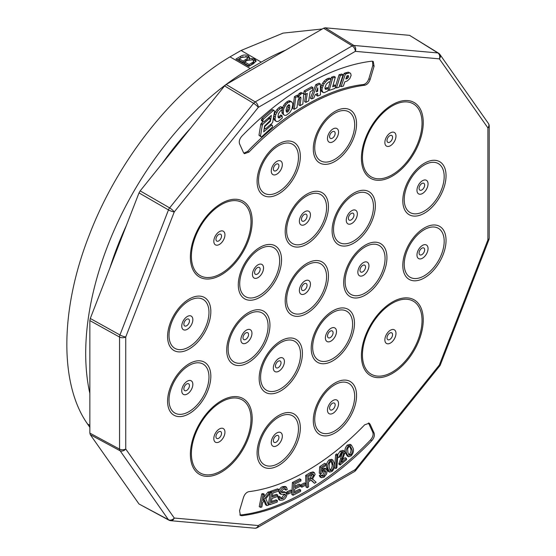 <?xml version="1.0" encoding="UTF-8"?>
<svg xmlns="http://www.w3.org/2000/svg" width="556" height="556" viewBox="0 0 556 556"><rect width="100%" height="100%" fill="white"/><g stroke="black" fill="none" stroke-linecap="round" stroke-linejoin="round"><path stroke-width="0.83" d="M347.41 456.038L345.394 452.925C344.379 450.45 344.998 447.851 347.243 445.127L350.065 444.348L351.336 445.085L353.025 448.039C354.04 450.506 353.421 453.105 351.17 455.83L348.688 456.775L347.041 455.878M334.615 467.804L335.629 454.711L336.609 453.939L337.881 454.676L336.873 467.77L335.887 468.541L334.615 467.804M323.974 476.033L325.858 471.849L325.211 470.487L323.467 470.842L321.729 473.191L320.548 473.83L321 467.471L326.024 463.982L326.143 465.282L322.112 468.082L321.848 471.432L323.689 469.41L326.247 468.979L327.157 470.821L326.601 473.969L324.078 477.152L321.382 477.722L320.103 476.985L319.269 475.582L320.562 474.56L322.459 476.311L323.974 476.033L322.695 475.297L324.579 471.113L324.426 470.39M321.952 475.658L322.695 475.297M320.548 473.83L319.269 473.093L319.721 466.734L324.746 463.245L326.024 463.982M322.042 468.951L324.968 468.235L326.247 468.979M300.608 486.472L300.629 485.013L304.459 482.879L305.737 483.616L305.717 485.075L301.887 487.209L300.608 486.472M300.31 484.839L300.24 486.243L294.666 489.078L294.465 493.158L300.65 490.01L300.581 491.421L293.068 495.243L291.789 494.506L292.386 482.532L299.663 478.827L300.942 479.564L300.872 480.982L294.923 484.005L294.736 487.675L300.31 484.839L299.031 484.102L294.812 486.25M294.541 491.733L299.371 489.273L300.65 490.01M286.743 493.235L286.854 491.851L290.663 490.093L291.942 490.83L291.817 492.345L288.008 494.096L286.826 493.415M284.304 491.733L286.236 492.699L284.304 491.733L281.287 491.942M282.921 498.579L285.645 495.452L284.672 494.187L281.114 494.347L280.009 492.234C280.613 489.76 281.92 488.14 283.928 487.362L286.458 487.188L287.264 489.516L285.979 490.156L285.45 488.641L283.81 488.787L281.294 491.594L281.558 492.533L285.582 492.47L286.938 494.791C286.305 497.411 284.929 499.156 282.809 500.025L279.932 500.261L278.653 499.524L277.75 496.862L279.015 496.209L280.287 496.946L280.898 498.676L282.921 498.579L281.642 497.842L284.366 494.187M280.446 498.127L281.642 497.842M279.835 493.61L278.73 491.497C279.334 489.023 280.641 487.403 282.65 486.625L285.179 486.451L286.458 487.188M285.979 490.156L284.7 489.412L284.616 488.543M342.67 459.673L345.123 457.637L346.402 458.373L346.652 459.569L340.14 464.976L338.861 464.239L342.545 452.445M337.749 454.599L340.133 451.208L343.087 450.325L345.081 452.216L341.572 462.383L346.402 458.373M328.221 471.356L326.636 467.756C325.934 464.99 326.768 462.363 329.145 459.868L331.598 459.319L332.877 460.055L334.427 463.621C335.129 466.38 334.295 469.014 331.925 471.502L329.5 472.093L328.221 471.356M312.201 478.765L316.149 482.274L314.467 483.303L311.784 480.509L310.748 480.412L308.448 481.76L308.566 486.882L307.225 487.695L305.946 486.959L305.682 475.422L310.172 472.69L313.056 471.877L314.335 472.614L315.127 474.386L312.347 479.265L313.167 479.341L312.632 479.036M314.467 483.303L311.193 480.342M271.509 501.491L276.137 499.872L277.416 500.608L277.18 502.103L269.764 504.688L268.485 503.951L270.133 493.374M270.341 492.067L270.452 491.337L277.646 488.828L278.924 489.565L278.688 491.052L272.815 493.102L272.211 496.967L277.715 495.048L276.436 494.312L272.405 495.716M266.901 505.571L264.677 500.108L262.682 502.596L261.813 507.002L260.521 507.371L259.249 506.634L261.737 493.902L263.03 493.533L264.308 494.27L263.071 500.588L269.167 492.901L267.888 492.164L269.646 491.664L270.918 492.407L265.81 498.725L268.611 505.084L266.901 505.571L265.622 504.827L264.03 500.914M263.683 497.467L267.888 492.164M368.489 422.963L372.798 432.276C373.59 434.716 372.812 437.287 370.463 439.998C330.278 482.128 280.801 510.693 240.616 514.96L239.831 514.953M260.521 507.371L263.016 494.638L261.737 493.902M263.016 494.638L264.308 494.27M269.167 492.901L270.918 492.407M277.715 495.048L277.479 496.529L271.981 498.447L271.307 502.742L277.416 500.608M269.764 504.688L271.731 492.074L270.452 491.337M271.731 492.074L278.924 489.565M307.225 487.695L306.954 476.158L305.682 475.422M306.954 476.158L311.45 473.427L314.335 472.614M329.5 472.093L327.915 468.493L326.636 467.756M327.915 468.493C327.206 465.726 328.047 463.099 330.417 460.604L329.145 459.868M330.417 460.604L332.877 460.055M340.14 464.976L340.098 463.996L338.819 463.252M340.098 463.996L343.83 453.216L342.559 452.48M343.83 453.216L343.372 452.501L341.606 453.001L340.105 456.636L338.833 457.532L337.714 456.886M338.833 457.532L341.412 451.945L340.133 451.208M341.412 451.945L344.366 451.069M279.932 500.261L279.022 497.599L277.75 496.862M279.022 497.599L280.287 496.946M285.645 495.452L284.373 494.715M285.27 494.34L284.672 494.187M281.114 494.347L279.411 493.436M280.009 492.234L278.73 491.497M283.928 487.362L282.65 486.625M288.008 494.096L288.133 492.588L286.854 491.851M288.133 492.588L291.942 490.83M293.068 495.243L293.658 483.268L292.386 482.532M293.658 483.268L300.942 479.564M301.887 487.209L301.908 485.749L300.629 485.013M301.908 485.749L305.737 483.616M321.382 477.722L320.548 476.318L319.269 475.582M320.548 476.318L321.834 475.297M325.858 471.849L324.579 471.113M321 467.471L319.721 466.734M323.689 469.41L322.41 468.673M335.887 468.541L336.901 455.447L335.629 454.711M336.901 455.447L337.881 454.676M348.688 456.775L346.673 453.661L345.394 452.925M346.673 453.661C345.658 451.187 346.277 448.595 348.522 445.863L347.243 445.127M348.522 445.863L351.336 445.085M308.413 480.44L311.297 478.688L313.744 475.227L313.299 474.247L311.534 474.671L308.323 476.617L308.413 480.44M329.173 467.547L330.292 470.654L331.772 470.425C333.322 468.451 333.781 466.498 333.162 464.566L332.064 461.466L330.556 461.695L329.312 463.475L329.173 467.547M347.903 452.57L349.203 455.218L350.905 454.843C352.337 452.744 352.636 450.833 351.795 449.13L350.488 446.475L348.772 446.871L347.646 448.734L347.903 452.57M308.378 478.945L310.019 477.945L312.444 474.233M311.297 478.688L310.019 477.945M313.744 475.227L312.465 474.49M329.784 470.035L330.5 469.688C332.043 467.714 332.502 465.761 331.883 463.829L331.279 461.341M331.772 470.425L330.5 469.688M333.162 464.566L331.883 463.829M348.661 454.606L349.634 454.106C351.058 452 351.357 450.096 350.516 448.386L349.759 446.35M350.905 454.843L349.634 454.106M351.795 449.13L350.516 448.386M374.077 433.02C374.869 435.452 374.091 438.024 371.742 440.734A249.901 144.282 -60 0 1 241.895 515.704L240.394 515.44L239.56 510.679L243.493 497.432C244.668 494.138 246.475 492.206 248.914 491.65A223.47 129.02 120 0 0 364.722 424.791L369.198 423.213L370.143 424.318L374.077 433.02L372.798 432.276M409.584 35.348L437.857 52.945A4.518 3.565 -84.9 0 1 439.372 58.86L355.333 51.347L258.297 107.371L174.264 211.912L125.746 336.964L125.746 449.012L174.264 518.039L258.297 525.545L355.333 469.521L439.372 364.979L487.89 239.928L487.89 127.88L439.372 58.86A4.518 3.565 -35.1 0 0 439.872 54.412A4.518 4.518 0 0 0 438.566 53.174L409.584 35.348L325.197 27.807L323.599 28.238L226.16 84.491L224.561 85.909L253.592 103.305L168.899 208.82L119.554 335.998L119.554 449.957L168.385 519.679L169.559 520.36L168.899 520.152M139.007 503.993L168.941 520.18A4.518 4.518 0 0 0 170.664 520.694A4.518 3.565 95.1 0 0 174.264 518.039A4.518 3.565 144.9 0 1 168.385 519.679L139.007 503.993L90.287 434.681L119.867 450.659A4.518 3.565 144.9 0 0 125.746 449.012A4.518 2.606 180 0 1 119.443 449.06L89.857 433.089L90.287 434.681M224.561 85.909L140.175 190.889L139.007 192.911L90.287 318.477L89.857 320.569L89.857 433.089M241.895 136.157A249.901 144.282 -60 0 1 371.742 61.195L373.243 61.452L374.077 66.213L370.143 79.459C368.969 82.754 367.162 84.679 364.722 85.249A223.47 129.02 120 0 0 248.914 152.108L244.438 153.685L243.493 152.58L239.56 143.879C238.774 141.446 239.553 138.868 241.895 136.157M243.869 153.192L247.635 151.371C283.49 113.834 327.588 88.376 363.443 84.512C365.883 83.942 367.69 82.01 368.864 78.723L372.798 65.476L372.527 61.202M286.18 111.346L287.786 109.456L288.446 104.945M346.339 77.569L347.298 75.665M287.786 109.456L289.057 110.199L289.697 108.218L289.565 105.035L288.898 104.709L287.098 106.252L286.048 110.199L286.694 112.194L287.515 112.076L289.057 110.199M288.418 107.482L289.697 108.218M288.564 105.404L289.843 106.14M286.236 111.339L287.515 112.076M287.104 110.581L288.376 111.318M316.711 90.67L317.712 91.247L317.775 87.834L316.281 91.823L317.712 91.247M348.369 75.567L347 75.769L345.818 78.994L347.674 78.271L348.383 77.263L348.369 75.567M345.992 78.521L346.652 78.903M346.395 77.534L347.674 78.271M347.104 76.526L348.383 77.263M347.827 75.602L348.647 76.082M262.884 124.19L262.293 125.211L260.514 136.081L260.917 136.776L261.688 136.776L272.391 127.046L272.572 125.913L272.127 125.239L271.328 125.315L263.704 131.883L264.587 125.99L270.216 120.589L270.105 118.63L269.292 118.636L262.884 124.19L261.355 123.307L260.764 124.329L262.293 125.211M263.44 119.088L262.668 121.243L263.058 121.889L263.864 121.84L271.335 115.398L270.418 121.326L265.156 126.087L264.566 127.102L264.83 128.777L265.601 128.777L272.037 123.244L272.732 122.132L274.532 111.395L274.226 110.568L273.385 110.477L263.44 119.088L262.161 118.352L263.315 119.241M278.236 110.317L275.7 114.744L275.088 119.102L275.547 120.652L276.311 121.451L277.395 121.604L278.799 121.104L282.309 117.983L282.052 115.731L279.126 117.983L278.41 117.768L278.028 116.864L278.459 113.681L280.53 110.783L281.892 110.005L282.281 107.266L278.236 110.317L276.957 109.581L275.519 111.638L276.798 112.375M292.803 104.702L292.56 102.943L290.983 101.526L287.945 102.686L286.18 104.396L283.921 108.26L283.324 110.429L283.393 114.029L283.984 114.967L285.019 115.446L286.396 115.189L289.704 112.639L291.886 109.045L292.803 104.702M300.247 94.527L298.044 97.752L298.072 96.049L295.681 97.439L294.235 109.303L296.974 107.697L297.877 101.206L298.482 99.253L300.108 97.085L300.72 97.057L300.956 97.974L300.094 105.682L302.832 104.076L303.715 94.221L303.18 93.38L302.318 93.262L300.247 94.527L298.968 93.79L297.794 95.187L299.065 95.924M307.287 93.325L305.925 102.36L308.684 100.9L310.151 91.803L312.361 90.447L312.896 87.563L305.432 91.691L304.987 94.52L307.287 93.325M313.869 97.953L315.169 94.694L317.65 93.436L317.685 96.077L320.458 94.881L320.36 83.928L317.108 85.346L311.617 98.919L313.869 97.953M327.22 80.279L324.044 83.685L322.174 88.147L321.938 90.315L323.085 92.498L324.315 92.637L327.97 90.885L328.408 88.237L325.614 89.37L325.031 88.731L325.024 87.452L326.24 84.297L328.652 82.038L330.014 81.815L331.126 78.98L328.805 79.348L327.22 80.279L325.941 79.543L324.162 81.134L325.441 81.871M329.173 90.419L334.99 88.411L335.768 85.77L332.669 86.792L335.324 77.11L332.717 77.951L329.173 90.419L328.144 89.822M336.47 87.952L339.118 87.216L343.059 74.754L340.369 75.491L336.47 87.952L335.317 87.285M343.323 86.131L344.831 81.85L347.271 80.933L349.773 78.681L351.128 75.345L350.586 73.281L349.515 72.885L345.422 74.073L341.085 86.597L343.323 86.131M260.764 124.329L258.985 135.198L260.514 136.081M258.985 135.198L260.917 136.776M270.682 124.405L272.127 125.239M270.306 124.732L271.328 125.315M264.788 128.749L264.086 129.353M268.597 117.761L270.105 118.63M268.263 118.046L269.292 118.636M262.995 121.854L261.431 123.196L262.96 124.078M274.226 110.568L272.954 109.824L272.113 109.74L273.385 110.477M272.113 109.74L262.161 118.352M262.043 118.497L261.487 119.533L262.766 120.27M261.487 119.533L261.389 120.506L262.668 121.243M261.389 120.506L263.058 121.889M269.889 121.02L270.418 121.326M269.729 116.788L269.5 118.275M264.746 125.851L265.156 126.087M264.225 128.429L264.83 128.777M282.281 107.266L280.474 106.676L278.57 107.94L279.849 108.677M278.57 107.94L276.957 109.581M275.519 111.638L274.421 114.008L275.7 114.744M274.421 114.008L273.872 116.176L275.15 116.913M273.872 116.176L273.809 118.365L275.088 119.102M273.809 118.365L274.268 119.915L275.547 120.652M274.268 119.915L276.311 121.451M281.725 116.009L280.446 115.273L280.773 114.995L282.052 115.731M280.446 115.273L278.869 116.816L280.148 117.552M278.299 117.511L279.126 117.983M278.869 116.816L278.139 117.121M280.474 106.676L281.753 107.419M291.935 101.956L289.704 100.789L288.432 100.956L286.548 102.068L287.827 102.804M286.674 101.95L287.945 102.686M286.548 102.068L284.901 103.659L286.18 104.396M284.901 103.659L283.664 105.418L284.943 106.154M283.664 105.418L282.643 107.523L283.921 108.26M282.643 107.523L282.052 109.692L283.324 110.429M282.052 109.692L281.885 111.714L283.164 112.451M281.885 111.714L282.114 113.292L283.393 114.029M282.114 113.292L283.984 114.967M289.704 100.789L290.983 101.526M288.432 100.956L289.711 101.692M303.18 93.38L301.039 92.525L299.67 93.186L300.949 93.922M299.67 93.186L298.968 93.79M297.794 95.187L297.495 95.715M295.681 97.439L294.402 96.702L296.793 95.312L298.072 96.049M294.402 96.702L292.956 108.566L294.235 109.303M299.83 97.328L300.956 97.974M299.649 97.481L298.822 104.945L300.094 105.682M301.039 92.525L302.318 93.262M312.896 87.563L311.617 86.826L304.153 90.955L303.715 93.783L304.987 94.52M305.779 94.11L304.646 101.623L305.925 102.36M304.153 90.955L305.432 91.691M316.385 94.075L316.406 95.34L317.685 96.077M317.108 85.346L315.829 84.602L319.088 83.191L320.36 83.928M315.829 84.602L310.338 98.183L311.617 98.919M331.126 78.98L329.437 78.104L327.526 78.611L328.805 79.348M327.526 78.611L325.941 79.543M324.162 81.134L322.765 82.948L324.044 83.685M322.765 82.948L321.625 85.117L322.904 85.853M321.625 85.117L320.895 87.41L322.174 88.147M320.895 87.41L320.666 89.579L321.938 90.315M320.666 89.579L321 90.941L322.278 91.677M321 90.941L323.085 92.498M328.311 88.223L327.039 87.487L328.408 88.237M327.039 87.487L325.399 88.515L326.678 89.259M325.399 88.515L325.031 88.557M329.437 78.104L330.716 78.848M335.324 77.11L334.052 76.367L331.439 77.214L332.717 77.951M331.439 77.214L330.966 78.889M330.445 80.717L328.318 88.189M333.016 85.52L334.49 85.033L335.768 85.77M343.059 74.754L341.78 74.017L339.09 74.747L340.369 75.491M339.09 74.747L335.664 85.714M350.586 73.281L348.244 72.148L344.143 73.336L339.806 85.86L341.085 86.597M348.244 72.148L349.515 72.885M345.804 72.641L347.076 73.378M344.143 73.336L345.422 74.073M243.167 61.104L247.184 58.609L247.503 57.921L246.642 56.865L241.672 57.428L239.24 58.839L239.24 60.312L243.167 62.578L243.167 61.104L239.24 58.839M249.067 64.51L253.119 62.098L253.744 61.111L252.751 59.826L247.462 60.333L244.64 61.959L244.64 63.433L249.067 65.983L249.067 64.51L244.64 61.959M243.167 62.578L247.184 60.09L247.184 58.609M247.184 60.09L247.503 57.921M249.067 65.983L253.119 63.572L253.119 62.098M253.119 63.572L253.744 62.585L253.744 61.111M252.153 59.548L254.578 60.277L255.941 61.605M245.648 56.469L248.282 57.212L249.262 58.151M237.238 59.763L243 56.74M235.959 59.026L240.748 56.26C243.076 54.787 245.585 54.613 248.282 55.739L249.456 57.386L249.116 58.429L254.578 58.804L256.142 60.882L253.536 63.634L248.74 66.4L235.959 59.026M254.578 60.277L254.578 58.804M249.116 59.902L249.116 58.429M248.282 57.212L248.282 55.739M322.299 28.982L283.108 33.11L241.068 50.478L230.003 56.865C173.465 90.114 117.698 160.684 89.287 235.056C60.083 309.178 59.256 384.022 87.556 424.006L89.857 427.321M285.666 50.137A232.616 134.302 120 0 0 261.25 62.126L250.186 68.52A232.616 134.302 120 0 0 89.857 393.46M190.562 128.207A225.84 130.389 120 0 0 162.025 163.7M126.393 225.43A225.84 130.389 120 0 0 109.914 267.888M311.45 473.427L310.172 472.69M313.07 481.711L311.791 480.975M341.87 459.131L340.592 458.394M370.463 439.998L371.742 440.734M240.616 514.96L241.895 515.704M368.864 423.575L370.143 424.318M221.524 433.416A3.941 2.273 120 0 0 218.744 431.803A3.941 2.273 120 0 0 215.957 436.627A3.941 2.273 120 0 0 218.744 438.239A3.941 2.273 120 0 0 220.996 435.612A3.941 2.273 120 0 0 221.524 433.416M189.443 385.607A3.941 2.273 120 0 0 186.656 384.001A3.941 2.273 120 0 0 183.869 388.832A3.941 2.273 120 0 0 186.656 390.437A3.941 2.273 120 0 0 188.915 387.81A3.941 2.273 120 0 0 189.443 385.607M189.443 320.916A3.941 2.273 120 0 0 186.656 319.311A3.941 2.273 120 0 0 183.869 324.134A3.941 2.273 120 0 0 186.656 325.746A3.941 2.273 120 0 0 188.915 323.119A3.941 2.273 120 0 0 189.443 320.916M221.524 236.064A3.941 2.273 120 0 0 218.744 234.458A3.941 2.273 120 0 0 215.957 239.282A3.941 2.273 120 0 0 218.744 240.894A3.941 2.273 120 0 0 220.996 238.267A3.941 2.273 120 0 0 221.524 236.064M278.945 165.813A3.941 2.273 120 0 0 276.158 164.208A3.941 2.273 120 0 0 273.371 169.031A3.941 2.273 120 0 0 276.158 170.643A3.941 2.273 120 0 0 278.41 168.016A3.941 2.273 120 0 0 278.945 165.813M335.157 133.364A3.941 2.273 120 0 0 332.37 131.751A3.941 2.273 120 0 0 329.583 136.581A3.941 2.273 120 0 0 332.37 138.187A3.941 2.273 120 0 0 334.629 135.56A3.941 2.273 120 0 0 335.157 133.364M392.571 137.318A3.941 2.273 120 0 0 389.784 135.706A3.941 2.273 120 0 0 386.997 140.529A3.941 2.273 120 0 0 389.784 142.141A3.941 2.273 120 0 0 392.036 139.514A3.941 2.273 120 0 0 392.571 137.318M424.659 185.12A3.941 2.273 120 0 0 421.872 183.508A3.941 2.273 120 0 0 419.085 188.338A3.941 2.273 120 0 0 421.872 189.944A3.941 2.273 120 0 0 424.124 187.316A3.941 2.273 120 0 0 424.659 185.12M424.659 249.811A3.941 2.273 120 0 0 421.872 248.198A3.941 2.273 120 0 0 419.085 253.029A3.941 2.273 120 0 0 421.872 254.641A3.941 2.273 120 0 0 424.124 252.007A3.941 2.273 120 0 0 424.659 249.811M392.571 334.663A3.941 2.273 120 0 0 389.784 333.051A3.941 2.273 120 0 0 386.997 337.881A3.941 2.273 120 0 0 389.784 339.487A3.941 2.273 120 0 0 392.036 336.86A3.941 2.273 120 0 0 392.571 334.663M335.157 404.914A3.941 2.273 120 0 0 332.37 403.302A3.941 2.273 120 0 0 329.583 408.132A3.941 2.273 120 0 0 332.37 409.737A3.941 2.273 120 0 0 334.629 407.11A3.941 2.273 120 0 0 335.157 404.914M278.945 437.363A3.941 2.273 120 0 0 276.158 435.758A3.941 2.273 120 0 0 273.371 440.588A3.941 2.273 120 0 0 276.158 442.194A3.941 2.273 120 0 0 278.41 439.567A3.941 2.273 120 0 0 278.945 437.363M333.079 332.752A3.941 2.273 120 0 0 330.292 331.14A3.941 2.273 120 0 0 327.505 335.97A3.941 2.273 120 0 0 330.292 337.575A3.941 2.273 120 0 0 332.551 334.948A3.941 2.273 120 0 0 333.079 332.752M365.542 267.012A3.941 2.273 120 0 0 362.755 265.4A3.941 2.273 120 0 0 359.968 270.23A3.941 2.273 120 0 0 362.755 271.835A3.941 2.273 120 0 0 365.007 269.208A3.941 2.273 120 0 0 365.542 267.012M353.957 215.089A3.941 2.273 120 0 0 351.17 213.483A3.941 2.273 120 0 0 348.383 218.313A3.941 2.273 120 0 0 351.17 219.919A3.941 2.273 120 0 0 353.421 217.292A3.941 2.273 120 0 0 353.957 215.089M307.051 216.089A3.941 2.273 120 0 0 304.264 214.477A3.941 2.273 120 0 0 301.477 219.307A3.941 2.273 120 0 0 304.264 220.92A3.941 2.273 120 0 0 306.523 218.286A3.941 2.273 120 0 0 307.051 216.089M307.051 285.367A3.941 2.273 120 0 0 304.264 283.755A3.941 2.273 120 0 0 301.477 288.585A3.941 2.273 120 0 0 304.264 290.19A3.941 2.273 120 0 0 306.523 287.563A3.941 2.273 120 0 0 307.051 285.367M260.145 269.25A3.941 2.273 120 0 0 257.358 267.644A3.941 2.273 120 0 0 254.572 272.468A3.941 2.273 120 0 0 257.358 274.08A3.941 2.273 120 0 0 259.617 271.453A3.941 2.273 120 0 0 260.145 269.25M248.56 334.545A3.941 2.273 120 0 0 245.773 332.94A3.941 2.273 120 0 0 242.986 337.763A3.941 2.273 120 0 0 245.773 339.375A3.941 2.273 120 0 0 248.032 336.748A3.941 2.273 120 0 0 248.56 334.545M281.023 362.804A3.941 2.273 120 0 0 278.236 361.198A3.941 2.273 120 0 0 275.449 366.029A3.941 2.273 120 0 0 278.236 367.634A3.941 2.273 120 0 0 280.488 365.007A3.941 2.273 120 0 0 281.023 362.804M224.944 432.179A7.867 4.538 120 0 0 219.384 428.968A7.867 4.538 120 0 0 213.817 438.601A7.867 4.538 120 0 0 217.66 442.486A7.867 4.538 120 0 0 223.88 436.564A7.867 4.538 120 0 0 224.944 432.179M192.842 384.391A7.84 4.524 120 0 0 187.296 381.187A7.84 4.524 120 0 0 181.756 390.785A7.84 4.524 120 0 0 185.586 394.663A7.84 4.524 120 0 0 191.778 388.762A7.84 4.524 120 0 0 192.842 384.391M192.842 319.7A7.84 4.524 120 0 0 187.296 316.496A7.84 4.524 120 0 0 181.756 326.094A7.84 4.524 120 0 0 185.586 329.972A7.84 4.524 120 0 0 191.778 324.072A7.84 4.524 120 0 0 192.842 319.7M224.944 234.834A7.867 4.538 120 0 0 219.384 231.623A7.867 4.538 120 0 0 213.817 241.255A7.867 4.538 120 0 0 217.66 245.14A7.867 4.538 120 0 0 223.88 239.219A7.867 4.538 120 0 0 224.944 234.834M282.337 164.597A7.84 4.524 120 0 0 276.798 161.393A7.84 4.524 120 0 0 271.258 170.991A7.84 4.524 120 0 0 275.088 174.869A7.84 4.524 120 0 0 281.28 168.968A7.84 4.524 120 0 0 282.337 164.597M338.555 132.14A7.84 4.524 120 0 0 333.009 128.943A7.84 4.524 120 0 0 327.47 138.541A7.84 4.524 120 0 0 331.3 142.412A7.84 4.524 120 0 0 337.492 136.512A7.84 4.524 120 0 0 338.555 132.14M395.983 136.081A7.867 4.538 120 0 0 390.423 132.87A7.867 4.538 120 0 0 384.863 142.503A7.867 4.538 120 0 0 388.707 146.395A7.867 4.538 120 0 0 394.92 140.473A7.867 4.538 120 0 0 395.983 136.081M428.05 183.897A7.84 4.524 120 0 0 422.511 180.7A7.84 4.524 120 0 0 416.972 190.298A7.84 4.524 120 0 0 420.802 194.169A7.84 4.524 120 0 0 426.994 188.269A7.84 4.524 120 0 0 428.05 183.897M428.05 248.588A7.84 4.524 120 0 0 422.511 245.391A7.84 4.524 120 0 0 416.972 254.989A7.84 4.524 120 0 0 420.802 258.867A7.84 4.524 120 0 0 426.994 252.959A7.84 4.524 120 0 0 428.05 248.588M395.983 333.426A7.867 4.538 120 0 0 390.423 330.215A7.867 4.538 120 0 0 384.863 339.848A7.867 4.538 120 0 0 388.707 343.74A7.867 4.538 120 0 0 394.92 337.819A7.867 4.538 120 0 0 395.983 333.426M338.555 403.691A7.84 4.524 120 0 0 333.009 400.494A7.84 4.524 120 0 0 327.47 410.092A7.84 4.524 120 0 0 331.3 413.963A7.84 4.524 120 0 0 337.492 408.062A7.84 4.524 120 0 0 338.555 403.691M282.337 436.147A7.84 4.524 120 0 0 276.798 432.943A7.84 4.524 120 0 0 271.258 442.541A7.84 4.524 120 0 0 275.088 446.419A7.84 4.524 120 0 0 281.28 440.519A7.84 4.524 120 0 0 282.337 436.147M336.477 331.529A7.84 4.524 120 0 0 330.938 328.332A7.84 4.524 120 0 0 325.392 337.93A7.84 4.524 120 0 0 329.221 341.801A7.84 4.524 120 0 0 335.421 335.9A7.84 4.524 120 0 0 336.477 331.529M368.934 265.789A7.84 4.524 120 0 0 363.395 262.592A7.84 4.524 120 0 0 357.855 272.19A7.84 4.524 120 0 0 361.685 276.061A7.84 4.524 120 0 0 367.877 270.16A7.84 4.524 120 0 0 368.934 265.789M357.348 213.872A7.84 4.524 120 0 0 351.809 210.668A7.84 4.524 120 0 0 346.27 220.266A7.84 4.524 120 0 0 350.099 224.144A7.84 4.524 120 0 0 356.292 218.244A7.84 4.524 120 0 0 357.348 213.872M310.443 214.866A7.84 4.524 120 0 0 304.903 211.669A7.84 4.524 120 0 0 299.364 221.267A7.84 4.524 120 0 0 303.194 225.145A7.84 4.524 120 0 0 309.386 219.238A7.84 4.524 120 0 0 310.443 214.866M310.443 284.144A7.84 4.524 120 0 0 304.903 280.947A7.84 4.524 120 0 0 299.364 290.545A7.84 4.524 120 0 0 303.194 294.416A7.84 4.524 120 0 0 309.386 288.515A7.84 4.524 120 0 0 310.443 284.144M263.544 268.034A7.84 4.524 120 0 0 257.998 264.83A7.84 4.524 120 0 0 252.459 274.428A7.84 4.524 120 0 0 256.288 278.306A7.84 4.524 120 0 0 262.481 272.405A7.84 4.524 120 0 0 263.544 268.034M251.958 333.329A7.84 4.524 120 0 0 246.412 330.125A7.84 4.524 120 0 0 240.873 339.723A7.84 4.524 120 0 0 244.703 343.601A7.84 4.524 120 0 0 250.895 337.7A7.84 4.524 120 0 0 251.958 333.329M284.415 361.588A7.84 4.524 120 0 0 278.876 358.384A7.84 4.524 120 0 0 273.33 367.989A7.84 4.524 120 0 0 277.159 371.86A7.84 4.524 120 0 0 283.358 365.959A7.84 4.524 120 0 0 284.415 361.588M226.16 84.491L255.19 101.894L253.592 103.305A4.518 0.952 -141.2 0 1 258.297 107.371A4.518 2.606 -120 0 0 255.19 101.894L352.226 45.87L323.599 28.238M325.197 27.807L353.825 45.439L352.226 45.87A4.518 2.606 -120 0 1 355.333 51.347A4.518 3.565 -84.9 0 0 353.825 45.439L437.857 52.945L439.025 53.619L438.524 53.154M90.287 318.477L119.867 334.92A4.518 0.952 -158.8 0 0 125.746 336.964A4.518 2.606 180 0 1 119.443 337.012L89.857 320.569M140.175 190.889L169.559 207.847A4.518 0.952 -141.2 0 1 174.264 211.912A4.518 0.952 -158.8 0 1 168.385 209.876L139.007 192.911M250.999 419.238A42.145 24.332 120 0 0 221.198 402.03A42.145 24.332 120 0 0 191.403 453.64A42.145 24.332 120 0 0 218.042 472.475A42.145 24.332 120 0 0 250.332 426.869A42.145 24.332 120 0 0 250.999 419.238M208.973 377.037A28.252 16.312 120 0 0 188.991 365.5A28.252 16.312 120 0 0 169.017 400.098A28.252 16.312 120 0 0 182.82 414.067A28.252 16.312 120 0 0 205.157 392.793A28.252 16.312 120 0 0 208.973 377.037M208.973 312.34A28.252 16.312 120 0 0 188.991 300.81A28.252 16.312 120 0 0 169.017 335.407A28.252 16.312 120 0 0 182.82 349.376A28.252 16.312 120 0 0 205.157 328.103A28.252 16.312 120 0 0 208.973 312.34M250.999 221.886A42.145 24.332 120 0 0 221.198 204.684A42.145 24.332 120 0 0 191.403 256.295A42.145 24.332 120 0 0 218.042 275.13A42.145 24.332 120 0 0 250.332 229.524A42.145 24.332 120 0 0 250.999 221.886M298.468 157.244A28.252 16.312 120 0 0 278.493 145.707A28.252 16.312 120 0 0 258.519 180.304A28.252 16.312 120 0 0 272.322 194.273A28.252 16.312 120 0 0 294.652 172.999A28.252 16.312 120 0 0 298.468 157.244M354.679 124.787A28.252 16.312 120 0 0 334.705 113.257A28.252 16.312 120 0 0 314.731 147.854A28.252 16.312 120 0 0 328.533 161.817A28.252 16.312 120 0 0 350.871 140.55A28.252 16.312 120 0 0 354.679 124.787M422.039 123.14A42.145 24.332 120 0 0 392.244 105.932A42.145 24.332 120 0 0 362.442 157.55A42.145 24.332 120 0 0 389.089 176.384A42.145 24.332 120 0 0 421.372 130.771A42.145 24.332 120 0 0 422.039 123.14M444.181 176.544A28.252 16.312 120 0 0 424.207 165.014A28.252 16.312 120 0 0 404.233 199.611A28.252 16.312 120 0 0 418.036 213.573A28.252 16.312 120 0 0 440.366 192.306A28.252 16.312 120 0 0 444.181 176.544M444.181 241.234A28.252 16.312 120 0 0 424.207 229.704A28.252 16.312 120 0 0 404.233 264.302A28.252 16.312 120 0 0 418.036 278.271A28.252 16.312 120 0 0 440.366 256.997A28.252 16.312 120 0 0 444.181 241.234M422.039 320.485A42.145 24.332 120 0 0 392.244 303.277A42.145 24.332 120 0 0 362.442 354.895A42.145 24.332 120 0 0 389.089 373.729A42.145 24.332 120 0 0 421.372 328.116A42.145 24.332 120 0 0 422.039 320.485M354.679 396.338A28.252 16.312 120 0 0 334.705 384.808A28.252 16.312 120 0 0 314.731 419.405A28.252 16.312 120 0 0 328.533 433.374A28.252 16.312 120 0 0 350.871 412.1A28.252 16.312 120 0 0 354.679 396.338M298.468 428.794A28.252 16.312 120 0 0 278.493 417.257A28.252 16.312 120 0 0 258.519 451.854A28.252 16.312 120 0 0 272.322 465.824A28.252 16.312 120 0 0 294.652 444.55A28.252 16.312 120 0 0 298.468 428.794M352.608 324.176A28.252 16.312 120 0 0 332.634 312.646A28.252 16.312 120 0 0 312.653 347.243A28.252 16.312 120 0 0 326.455 361.205A28.252 16.312 120 0 0 348.793 339.938A28.252 16.312 120 0 0 352.608 324.176M385.065 258.436A28.252 16.312 120 0 0 365.09 246.906A28.252 16.312 120 0 0 345.116 281.503A28.252 16.312 120 0 0 358.919 295.472A28.252 16.312 120 0 0 381.249 274.198A28.252 16.312 120 0 0 385.065 258.436M373.479 206.519A28.252 16.312 120 0 0 353.505 194.982A28.252 16.312 120 0 0 333.53 229.579A28.252 16.312 120 0 0 347.333 243.549A28.252 16.312 120 0 0 369.664 222.275A28.252 16.312 120 0 0 373.479 206.519M326.574 207.513A28.252 16.312 120 0 0 306.599 195.983A28.252 16.312 120 0 0 286.625 230.58A28.252 16.312 120 0 0 300.428 244.55A28.252 16.312 120 0 0 322.758 223.276A28.252 16.312 120 0 0 326.574 207.513M326.574 276.791A28.252 16.312 120 0 0 306.599 265.254A28.252 16.312 120 0 0 286.625 299.858A28.252 16.312 120 0 0 300.428 313.82A28.252 16.312 120 0 0 322.758 292.546A28.252 16.312 120 0 0 326.574 276.791M279.668 260.681A28.252 16.312 120 0 0 259.694 249.144A28.252 16.312 120 0 0 239.719 283.741A28.252 16.312 120 0 0 253.522 297.71A28.252 16.312 120 0 0 275.859 276.436A28.252 16.312 120 0 0 279.668 260.681M268.089 325.976A28.252 16.312 120 0 0 248.108 314.439A28.252 16.312 120 0 0 228.134 349.036A28.252 16.312 120 0 0 241.936 363.005A28.252 16.312 120 0 0 264.274 341.731A28.252 16.312 120 0 0 268.089 325.976M300.546 354.235A28.252 16.312 120 0 0 280.571 342.698A28.252 16.312 120 0 0 260.597 377.295A28.252 16.312 120 0 0 274.4 391.264A28.252 16.312 120 0 0 296.73 369.99A28.252 16.312 120 0 0 300.546 354.235M487.89 127.88A4.518 3.565 -35.1 0 0 488.39 123.439A4.518 4.518 0 0 1 489.21 126.038A4.518 2.606 0 0 1 487.89 127.88M257.365 527.616A4.518 4.518 0 0 1 254.704 528.2A4.518 3.565 95.1 0 0 258.297 525.545A4.518 2.606 60 0 1 257.365 527.616L354.401 471.592A4.518 2.606 60 0 0 355.333 469.521A4.518 0.952 38.8 0 1 355.659 470.508L439.699 365.966A4.518 0.952 38.8 0 0 439.372 364.979A4.518 0.952 21.2 0 0 440.387 364.771L488.905 239.719A4.518 0.952 21.2 0 1 487.89 239.928A4.518 2.606 0 0 0 489.21 238.086L489.21 126.038M252.209 418.647A43.709 25.235 120 0 0 221.295 400.807A43.709 25.235 120 0 0 190.388 454.342A43.709 25.235 120 0 0 218.021 473.872A43.709 25.235 120 0 0 251.514 426.57A43.709 25.235 120 0 0 252.209 418.647M210.835 376.21A30.587 17.66 120 0 0 189.214 363.721A30.587 17.66 120 0 0 167.585 401.182A30.587 17.66 120 0 0 182.528 416.305A30.587 17.66 120 0 0 206.707 393.273A30.587 17.66 120 0 0 210.835 376.21M210.835 311.513A30.587 17.66 120 0 0 189.214 299.031A30.587 17.66 120 0 0 167.585 336.484A30.587 17.66 120 0 0 182.528 351.607A30.587 17.66 120 0 0 206.707 328.575A30.587 17.66 120 0 0 210.835 311.513M252.209 221.302A43.709 25.235 120 0 0 221.295 203.461A43.709 25.235 120 0 0 190.388 256.997A43.709 25.235 120 0 0 218.021 276.527A43.709 25.235 120 0 0 251.514 229.218A43.709 25.235 120 0 0 252.209 221.302M300.337 156.41A30.587 17.66 120 0 0 278.709 143.928A30.587 17.66 120 0 0 257.087 181.388A30.587 17.66 120 0 0 272.03 196.511A30.587 17.66 120 0 0 296.209 173.479A30.587 17.66 120 0 0 300.337 156.41M356.549 123.96A30.587 17.66 120 0 0 334.927 111.471A30.587 17.66 120 0 0 313.299 148.932A30.587 17.66 120 0 0 328.242 164.055A30.587 17.66 120 0 0 352.421 141.022A30.587 17.66 120 0 0 356.549 123.96M423.248 122.556A43.709 25.235 120 0 0 392.341 104.709A43.709 25.235 120 0 0 361.428 158.245A43.709 25.235 120 0 0 389.068 177.781A43.709 25.235 120 0 0 422.553 130.472A43.709 25.235 120 0 0 423.248 122.556M446.051 175.717A30.587 17.66 120 0 0 424.423 163.228A30.587 17.66 120 0 0 402.794 200.688A30.587 17.66 120 0 0 417.744 215.811A30.587 17.66 120 0 0 441.923 192.779A30.587 17.66 120 0 0 446.051 175.717M446.051 240.407A30.587 17.66 120 0 0 424.423 227.918A30.587 17.66 120 0 0 402.794 265.379A30.587 17.66 120 0 0 417.744 280.502A30.587 17.66 120 0 0 441.923 257.47A30.587 17.66 120 0 0 446.051 240.407M423.248 319.902A43.709 25.235 120 0 0 392.341 302.054A43.709 25.235 120 0 0 361.428 355.59A43.709 25.235 120 0 0 389.068 375.126A43.709 25.235 120 0 0 422.553 327.818A43.709 25.235 120 0 0 423.248 319.902M356.549 395.511A30.587 17.66 120 0 0 334.927 383.021A30.587 17.66 120 0 0 313.299 420.482A30.587 17.66 120 0 0 328.242 435.605A30.587 17.66 120 0 0 352.421 412.573A30.587 17.66 120 0 0 356.549 395.511M300.337 427.96A30.587 17.66 120 0 0 278.709 415.478A30.587 17.66 120 0 0 257.087 452.938A30.587 17.66 120 0 0 272.03 468.062A30.587 17.66 120 0 0 296.209 445.029A30.587 17.66 120 0 0 300.337 427.96M354.478 323.349A30.587 17.66 120 0 0 332.849 310.86A30.587 17.66 120 0 0 311.221 348.32A30.587 17.66 120 0 0 326.163 363.443A30.587 17.66 120 0 0 350.343 340.411A30.587 17.66 120 0 0 354.478 323.349M386.934 257.609A30.587 17.66 120 0 0 365.306 245.12A30.587 17.66 120 0 0 343.677 282.58A30.587 17.66 120 0 0 358.627 297.703A30.587 17.66 120 0 0 382.806 274.671A30.587 17.66 120 0 0 386.934 257.609M375.349 205.685A30.587 17.66 120 0 0 353.72 193.203A30.587 17.66 120 0 0 332.099 230.664A30.587 17.66 120 0 0 347.041 245.787A30.587 17.66 120 0 0 371.22 222.754A30.587 17.66 120 0 0 375.349 205.685M328.443 206.686A30.587 17.66 120 0 0 306.815 194.197A30.587 17.66 120 0 0 285.193 231.657A30.587 17.66 120 0 0 300.136 246.781A30.587 17.66 120 0 0 324.315 223.748A30.587 17.66 120 0 0 328.443 206.686M328.443 275.964A30.587 17.66 120 0 0 306.815 263.474A30.587 17.66 120 0 0 285.193 300.935A30.587 17.66 120 0 0 300.136 316.058A30.587 17.66 120 0 0 324.315 293.026A30.587 17.66 120 0 0 328.443 275.964M281.538 259.847A30.587 17.66 120 0 0 259.916 247.364A30.587 17.66 120 0 0 238.288 284.825A30.587 17.66 120 0 0 253.23 299.941A30.587 17.66 120 0 0 277.409 276.916A30.587 17.66 120 0 0 281.538 259.847M269.952 325.142A30.587 17.66 120 0 0 248.33 312.66A30.587 17.66 120 0 0 226.702 350.12A30.587 17.66 120 0 0 241.645 365.243A30.587 17.66 120 0 0 265.824 342.211A30.587 17.66 120 0 0 269.952 325.142M302.415 353.407A30.587 17.66 120 0 0 280.787 340.918A30.587 17.66 120 0 0 259.159 378.379A30.587 17.66 120 0 0 274.101 393.502A30.587 17.66 120 0 0 298.287 370.47A30.587 17.66 120 0 0 302.415 353.407M247.635 151.371L248.914 152.108M363.443 84.512L364.722 85.249M368.864 78.723L370.143 79.459M372.798 65.476L374.077 66.213M245.801 61.063L245.801 59.582M252.09 64.239L252.09 62.765M240.748 57.741L240.748 56.26M89.857 425.34L87.556 424.006M250.186 68.52L230.003 56.865M261.25 62.126L241.068 50.478M488.905 239.719A4.518 4.518 0 0 0 489.21 238.086M439.699 365.966A4.518 4.518 0 0 0 440.387 364.771M354.401 471.592A4.518 4.518 0 0 0 355.659 470.508M439.872 54.412L488.39 123.439M254.704 528.2L170.664 520.694"/></g></svg>

